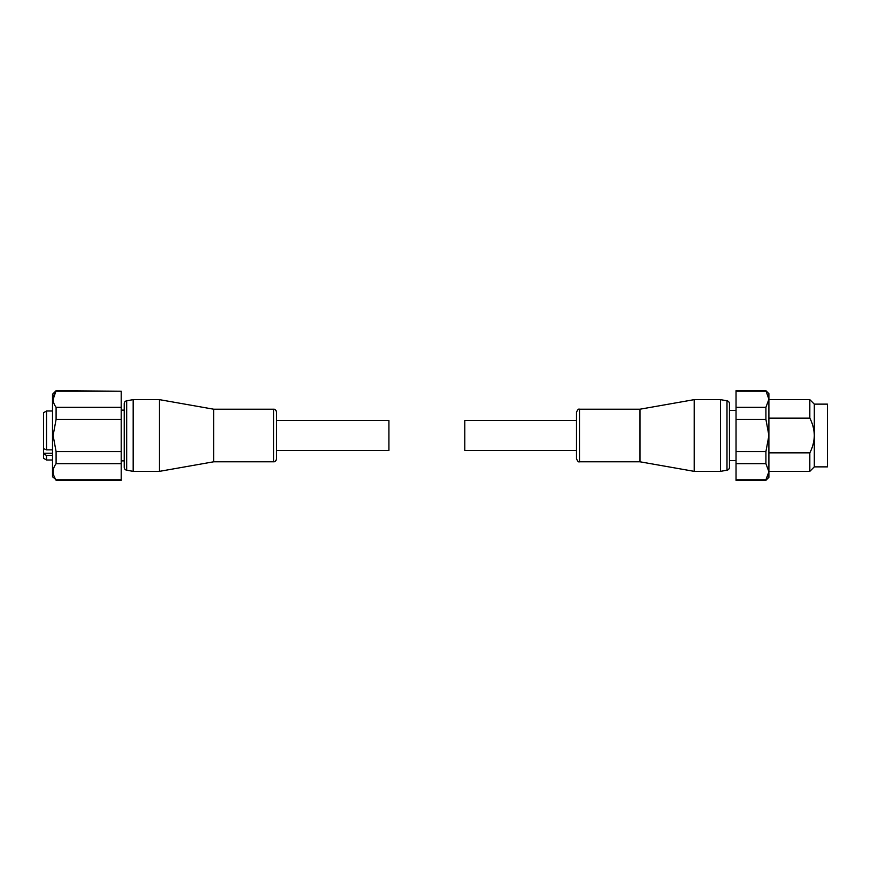 <?xml version="1.0" encoding="UTF-8"?>
<svg xmlns="http://www.w3.org/2000/svg" width="871" height="871" viewBox="0 0 871 871"><rect width="100%" height="100%" fill="white"/><g stroke="black" fill="none" stroke-linecap="round" stroke-linejoin="round"><path stroke-width="1.31" d="M126.676 400.791L126.676 470.209A2.983 2.983 0 0 1 124.215 467.259L124.215 403.741A2.983 2.983 0 0 1 126.676 400.791L133.176 399.647L133.176 471.353L159.469 471.353L159.469 399.647L133.176 399.647M273.581 409.207L273.581 461.793L213.689 461.793L213.689 409.207L273.581 409.207C274.975 409.022 275.965 410.012 276.564 412.201L276.564 458.799L276.564 450.438L388.901 450.438L388.901 420.562L276.564 420.562M52.51 455.348L46.533 455.348L43.55 454.118L43.55 412.723L46.533 411.003L46.533 449.861L52.51 449.861M46.533 455.348L46.533 459.997L52.51 459.997M43.55 454.118L43.55 458.277L46.533 459.997M126.676 470.209L133.176 471.353M121.221 391.231L121.221 407.323L56.092 407.323C52.162 401.967 52.162 396.599 56.092 391.231L121.221 391.231L56.092 390.687L52.51 394.269L52.51 476.731L56.092 479.769C52.162 474.401 52.162 469.044 56.092 463.677L121.221 463.677L121.221 480.313L56.092 480.313M121.221 407.323L121.221 451.592L56.092 451.592L56.092 463.677M56.092 451.592L53.109 435.5L56.092 419.408L121.221 419.408M121.221 451.592L121.221 463.677M56.092 407.323L56.092 419.408M56.092 390.687L53.109 399.462M121.221 479.769L56.092 479.769M43.55 448.619L46.533 449.861M726.991 470.209L726.991 400.791A2.983 2.983 0 0 1 729.463 403.741L729.463 467.259A2.983 2.983 0 0 1 726.991 470.209L720.502 471.353L720.502 399.647L694.198 399.647L694.198 471.353L720.502 471.353M579.498 461.793L579.498 409.207L639.989 409.207L639.989 461.793L579.498 461.793C578.66 462.338 577.658 461.336 576.504 458.799L576.504 412.201L576.504 420.562L464.776 420.562L464.776 450.438L576.504 450.438M768.897 399.647L809.823 399.647L809.823 418.145C812.632 423.567 814.135 429.349 814.309 435.5L814.309 404.133L827.45 404.133L827.45 466.867L814.309 466.867L809.823 471.353L809.823 452.855L768.897 452.855M814.309 466.867L814.309 435.5C814.145 441.586 812.654 447.378 809.823 452.855M726.991 400.791L720.502 399.647M729.463 460.596L736.039 460.596M729.463 410.404L736.039 410.404M736.039 390.687L765.914 390.687L768.897 399.277L765.914 407.323L736.039 407.323L736.039 390.687M765.914 480.313L736.039 480.313L736.039 463.677L765.914 463.677L768.897 471.723L768.897 477.319L765.914 480.313L768.897 471.723L768.897 393.681L765.914 390.687M736.039 463.677L736.039 407.323M736.039 419.408L765.914 419.408L765.914 407.323M765.914 419.408L768.897 435.5L765.914 451.592L736.039 451.592M765.914 463.677L765.914 451.592M768.897 471.723L765.914 479.769L736.039 479.769M736.039 391.231L765.914 391.231M768.897 418.145L809.823 418.145M43.55 453.247L52.51 453.247M273.581 461.793C274.975 461.978 275.965 460.988 276.564 458.799M213.689 461.793L159.469 471.353M124.215 460.89L121.221 460.89M124.215 410.11L121.221 410.11M52.51 411.003L46.533 411.003M213.689 409.207L159.469 399.647M579.498 409.207C578.66 408.662 577.658 409.664 576.504 412.201M639.989 409.207L694.198 399.647M814.309 404.133L809.823 399.647M768.897 471.353L809.823 471.353M639.989 461.793L694.198 471.353"/></g></svg>
